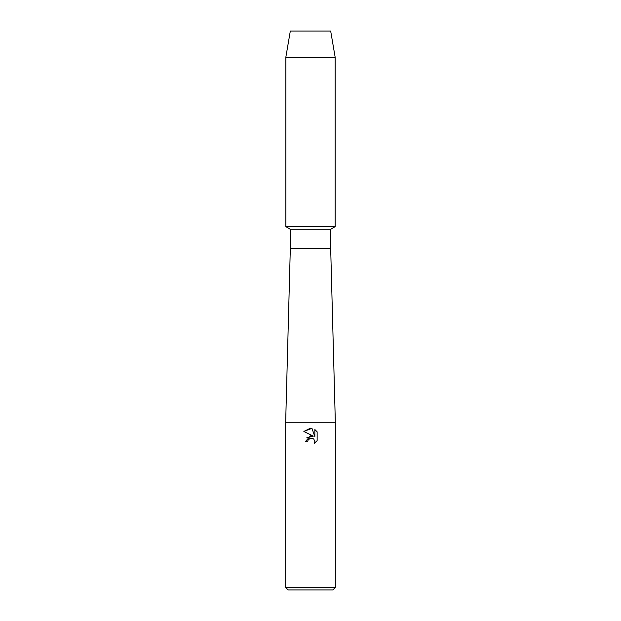 <?xml version="1.0" encoding="UTF-8"?>
<svg xmlns="http://www.w3.org/2000/svg" width="621" height="621" viewBox="0 0 621 621"><rect width="100%" height="100%" fill="white"/><g stroke="black" fill="none" stroke-linecap="round" stroke-linejoin="round"><path stroke-width="0.93" d="M330.683 31.05L290.317 31.05L330.683 31.05L335.185 57.342L335.185 226.665L310.5 226.665L335.185 226.665L330.683 229.265L330.683 248.4L335.34 422.28L335.34 587.466L285.66 587.466L288.144 589.95L332.856 589.95L335.34 587.466M330.683 248.4L290.317 248.4L290.317 229.265L330.683 229.265M290.317 248.4L285.66 422.28L335.34 422.28M310.5 438.154L308.086 440.041L307.705 441.663L305.361 441.663L310.5 435.787L313.349 436.136L303.855 431.455L310.5 428.18L311.944 428.335L314.839 436.679L314.839 429.53L317.145 431.859L317.145 440.677L314.474 443.239L314.847 441.64L313.807 439.117L312.65 438.341L310.5 438.154L312.65 438.341L313.807 439.117L314.847 441.64L314.474 443.239L317.145 440.677M307.705 441.663L307.946 440.351M313.349 436.136L306.797 437.766M308.086 440.041L310.275 438.216M317.145 431.859L314.839 429.538M311.944 428.335L303.863 431.455M290.317 31.05L285.815 57.342L285.815 226.665L310.5 226.665L285.815 226.665L290.317 229.265M285.815 57.342L335.185 57.342M285.66 422.28L285.66 587.466"/></g></svg>

